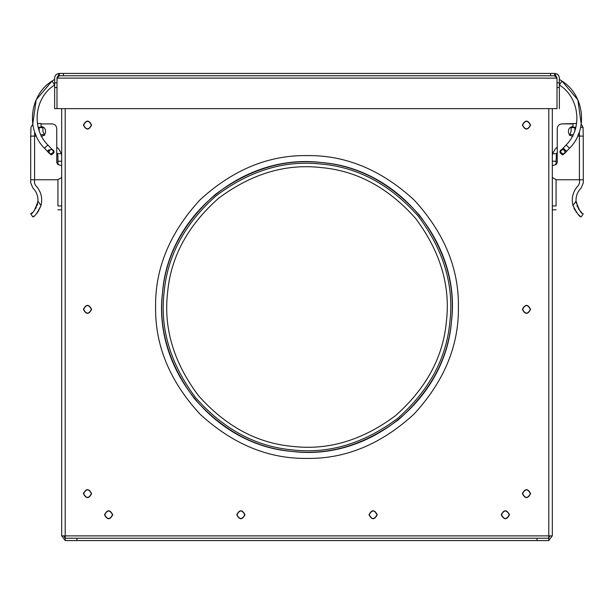 <?xml version="1.0" encoding="UTF-8"?>
<svg xmlns="http://www.w3.org/2000/svg" width="614" height="614" viewBox="0 0 614 614"><rect width="100%" height="100%" fill="white"/><g stroke="black" fill="none" stroke-linecap="round" stroke-linejoin="round"><path stroke-width="0.92" d="M64.861 537.672L64.232 536.828M64.6 535.884L64.201 536.759L64.033 535.884L61.684 535.884L65.207 540.427L61.684 535.884L65.207 535.884L65.207 108.64M64.378 537.096L64.033 535.884L65.207 537.918M552.316 108.64L552.316 535.884L548.793 540.427L552.316 535.884L548.793 535.876L549.967 535.884L548.793 535.884L548.793 538.232L537.058 538.232L537.058 540.573L548.793 540.573L548.793 538.232M579.424 136.101L579.416 179.764L556.292 179.764L552.316 177.553L556.292 179.764L583.292 179.764L583.239 135.441L583.3 136.101L579.547 136.101L579.286 132.171L577.72 136.101L583.3 136.101M576.577 123.498L561.94 123.89L572.977 123.898L572.969 127.252L575.84 127.252M557.243 128.587C557.543 125.755 559.108 124.189 561.94 123.89C559.108 124.189 557.543 125.755 557.243 128.587L557.236 162.626L556.069 164.652L556.069 161.221L552.316 161.221M572.969 136.101C566.914 136.362 566.922 126.453 572.969 126.714C566.922 126.453 566.914 136.362 572.969 136.101M565.916 152.034L562.877 154.881C558.94 152.848 558.94 150.814 562.877 148.78C558.94 150.814 558.94 152.848 562.877 154.881L565.916 152.034M583.292 179.764L583.292 182.941L581.128 188.022C577.521 191.645 575.825 196.004 576.047 201.116C578.756 209.597 581.166 213.826 583.285 213.802L581.159 216.903C579.578 217.011 576.861 213.227 573.008 205.544C571.166 197.792 573 191.054 578.526 185.313L579.532 182.941L579.539 179.764M583.292 182.941L581.128 188.022M583.239 135.441L583.039 127.374L581.235 124.089L583.039 127.374L580.637 127.367M581.673 212.551L579.608 210.379M579.109 209.712L578.342 208.537M577.605 207.156L576.968 205.613M576.385 203.556L576.047 201.162M573.998 208.284L574.965 210.203M575.863 211.63L576.423 212.406M578.165 214.409L580.061 216.097M557.236 162.626L554.887 164.974L552.316 165.634M556.069 161.221L556.484 153.707L552.554 153.707L552.316 155.818M557.243 152.387L556.484 153.707M573.192 134.696L569.961 134.696L569.37 135.364M557.243 147.076L555.179 149.064L552.554 153.707M556.069 179.756L556.069 205.943C556.069 211.039 556.069 211.039 556.069 205.943L552.316 205.943M569.961 134.696L571.097 131.312L571.097 127.651L574.85 127.651L574.85 131.312M167.584 292.732C163.462 328.26 173.708 362.513 198.33 395.493C225.63 426.277 257.097 443.254 292.732 446.416C328.26 450.538 362.513 440.292 395.493 415.67C426.277 388.37 443.254 356.903 446.416 321.268C450.538 285.74 440.292 251.487 415.67 218.507C388.37 187.723 356.903 170.746 321.268 167.584C285.74 163.462 251.487 173.708 218.507 198.33C187.723 225.63 170.746 257.097 167.584 292.732M155.588 307C155.066 268.356 169.848 232.668 199.934 199.934C232.668 169.848 268.356 155.066 307 155.588C345.644 155.066 381.332 169.848 414.066 199.934C444.152 232.668 458.934 268.356 458.412 307C458.934 345.644 444.152 381.332 414.066 414.066C381.332 444.152 345.644 458.934 307 458.412C268.356 458.934 232.668 444.152 199.934 414.066C169.848 381.332 155.066 345.644 155.588 307M65.207 538.232L65.207 540.573L76.942 540.573L76.942 538.232L65.207 538.232L65.207 535.884L61.684 535.884L61.684 108.64M76.942 538.232L537.058 538.232M76.942 540.573L537.058 540.573M548.793 108.64L548.793 535.884L65.207 535.884M91.616 309.349C88.876 314.644 86.137 314.644 83.404 309.349C86.137 304.053 88.876 304.053 91.616 309.349M530.596 309.349C527.863 314.644 525.124 314.644 522.384 309.349C525.124 304.053 527.863 304.053 530.596 309.349M377.226 514.755C374.494 520.05 371.754 520.05 369.014 514.755C371.754 509.459 374.494 509.459 377.226 514.755M244.986 514.755C242.246 520.05 239.506 520.05 236.774 514.755C239.506 509.459 242.246 509.459 244.986 514.755M91.616 125.072C88.876 130.368 86.137 130.368 83.404 125.072C86.137 119.768 88.876 119.768 91.616 125.072M530.596 493.625C527.863 498.921 525.124 498.921 522.384 493.625C525.124 488.33 527.863 488.33 530.596 493.625M112.746 514.755C110.006 520.05 107.266 520.05 104.526 514.755C107.266 509.459 110.006 509.459 112.746 514.755M91.616 493.625C88.876 498.921 86.137 498.921 83.404 493.625C86.137 488.33 88.876 488.33 91.616 493.625M509.474 514.755C506.734 520.05 503.994 520.05 501.254 514.755C503.994 509.459 506.734 509.459 509.474 514.755M530.596 125.072C527.863 130.368 525.124 130.368 522.384 125.072C525.124 119.768 527.863 119.768 530.596 125.072M91.379 493.625C88.8 498.622 86.221 498.622 83.634 493.625C86.221 488.629 88.8 488.629 91.379 493.625M91.379 125.072C88.8 130.061 86.221 130.061 83.634 125.072C86.221 120.075 88.8 120.075 91.379 125.072M91.379 309.349C88.8 314.345 86.221 314.345 83.634 309.349C86.221 304.352 88.8 304.352 91.379 309.349M509.236 514.755C506.657 519.751 504.071 519.751 501.492 514.755C504.071 509.758 506.657 509.758 509.236 514.755M112.508 514.755C109.929 519.751 107.343 519.751 104.764 514.755C107.343 509.758 109.929 509.758 112.508 514.755M244.756 514.755C242.169 519.751 239.59 519.751 237.004 514.755C239.59 509.758 242.169 509.758 244.756 514.755M530.366 125.072C527.779 130.061 525.2 130.061 522.621 125.072C525.2 120.075 527.779 120.075 530.366 125.072M530.366 493.625C527.779 498.622 525.2 498.622 522.621 493.625C525.2 488.629 527.779 488.629 530.366 493.625M530.366 309.349C527.779 314.345 525.2 314.345 522.621 309.349C525.2 304.352 527.779 304.352 530.366 309.349M376.996 514.755C374.41 519.751 371.831 519.751 369.244 514.755C371.831 509.758 374.41 509.758 376.996 514.755M548.793 537.918L549.967 535.884M61.684 165.634L59.113 164.974L56.764 162.626L56.757 152.387L57.931 155.818L57.931 161.221L61.684 161.221M61.684 177.553L57.708 179.764L61.684 177.553M38.16 127.252L41.031 127.252L41.031 126.714C47.078 126.453 47.086 136.362 41.031 136.101C47.086 136.362 47.078 126.453 41.031 126.714L41.023 123.898L52.06 123.89C54.892 124.189 56.457 125.755 56.757 128.587L56.764 162.626L57.931 164.652L57.931 161.221M51.123 154.881C55.06 152.848 55.06 150.814 51.123 148.78C55.06 150.814 55.06 152.848 51.123 154.881L48.084 152.034L51.123 154.881M61.684 155.818L61.446 153.707L58.821 149.064L56.757 147.076L56.757 128.587C56.457 125.755 54.892 124.189 52.06 123.89M57.708 179.764L30.708 179.764L30.7 136.116L36.28 136.101L34.714 132.171L34.461 136.093M30.708 179.764L30.708 182.941L32.872 188.022C36.479 191.645 38.175 196.004 37.953 201.116L40.992 205.544C42.834 197.792 41 191.054 35.474 185.313L34.468 182.941L34.461 179.764M30.761 135.441L30.961 127.374L32.765 124.089L30.961 127.374M30.708 182.941L32.872 188.022M32.327 212.551L30.715 213.802C32.818 213.841 35.236 209.612 37.953 201.116M37.615 203.556L37.032 205.613M36.395 207.156L35.658 208.537M34.891 209.712L34.392 210.379M38.137 211.63L40.992 205.544C37.185 213.173 34.468 216.957 32.841 216.903L33.939 216.097M36.172 214.063L37.577 212.406M41.023 123.898L41.023 123.498L37.423 123.498M61.684 205.943L57.931 205.943C57.931 211.039 57.931 211.039 57.931 205.943L57.931 179.756M61.446 153.707L57.516 153.707M44.63 135.364L42.903 131.312L42.903 127.651L39.15 127.651L39.15 131.312M40.808 134.696L44.039 134.696M48.867 152.456L49.45 153.477M49.105 149.701L47.401 151.32L44.469 148.235L47.877 145.004L52.827 150.207L51.392 149.494L49.511 150.131L48.897 152.579L49.427 153.446L50.862 154.16L53.456 152.088L52.804 150.184M44.469 148.235C25.619 129.669 29.533 94.97 52.052 81.063L54.646 79.344L54.646 78.116L54.646 82.813C54.646 88.869 54.646 88.869 54.646 82.813L56.995 82.813L57.125 77.702M47.877 145.004C31.03 128.418 34.53 97.388 54.646 84.978L52.052 81.063L36.18 99.79L32.765 124.089M50.862 154.16C48.03 152.264 48.207 150.714 51.392 149.494M63.419 73.427L59.335 73.427L63.419 73.427L63.419 75.768L550.581 75.768L550.581 73.427L554.665 73.427L59.335 73.427C56.511 73.726 54.945 75.284 54.646 78.116L54.646 108.64L54.646 87.51L56.995 87.51L56.995 108.64L54.646 108.64L56.995 108.64L56.995 78.116L56.995 108.64L56.995 78.116L59.335 73.427L554.665 73.427L557.005 78.116L557.005 82.813C557.005 88.869 557.005 88.869 557.005 82.813L559.354 82.813L559.354 78.116C559.055 75.284 557.489 73.726 554.665 73.427C557.512 73.703 559.078 75.269 559.354 78.116L559.354 79.344L561.948 81.063C584.467 94.97 588.381 129.669 569.531 148.235L566.123 145.004L561.173 150.207L562.608 149.494L564.489 150.131L565.103 152.579L563.138 154.16L560.544 152.088L561.173 150.207M56.995 82.813C56.995 88.869 56.995 88.869 56.995 82.813M57.018 77.771L57.44 76.742L56.995 78.116L557.005 78.116L556.56 76.742L557.005 78.116L554.665 75.768L59.335 75.768L59.335 73.427C56.488 73.703 54.922 75.269 54.646 78.116M55.337 75.668L55.728 75.115M559.354 82.813C559.354 88.869 559.354 88.869 559.354 82.813M557.113 74.117L557.665 74.509M59.335 75.768L56.995 78.116L557.005 78.116L557.005 108.64L557.005 78.116L557.005 108.64L557.005 87.51L559.354 87.51L559.354 108.64L559.354 78.116M557.005 108.64L56.995 108.64L557.005 108.64M554.665 75.768L554.665 73.427M562.608 149.494C565.793 150.714 565.97 152.264 563.138 154.16C565.97 152.264 565.793 150.714 562.608 149.494C559.776 151.389 559.953 152.947 563.138 154.16M559.354 84.978L561.948 81.063L559.354 84.978C579.47 97.388 582.97 128.418 566.123 145.004M573.008 205.544L576.047 201.116M449.893 321.629C454.114 285.211 443.607 250.098 418.38 216.305C390.397 184.753 358.146 167.353 321.629 164.107C285.211 159.886 250.098 170.393 216.305 195.62C184.753 223.603 167.353 255.854 164.107 292.371C159.886 328.789 170.393 363.902 195.62 397.695C223.603 429.247 255.854 446.647 292.371 449.893C328.789 454.114 363.902 443.607 397.695 418.38C429.247 390.397 446.647 358.146 449.893 321.629M451.405 321.782C455.672 284.98 445.058 249.499 419.562 215.345C391.279 183.456 358.683 165.872 321.782 162.595C284.98 158.328 249.499 168.942 215.345 194.438C183.456 222.721 165.872 255.317 162.595 292.218C158.328 329.02 168.942 364.501 194.438 398.655C222.721 430.544 255.317 448.128 292.218 451.405C329.02 455.672 364.501 445.058 398.655 419.562C430.544 391.279 448.128 358.683 451.405 321.782M34.584 179.764L34.576 136.101M569.531 148.235L566.599 151.32L563.191 148.081M552.316 209.811L556.069 209.811M451.436 321.782C461.329 244.809 399.161 168.474 321.782 162.564C244.809 152.671 168.474 214.839 162.564 292.218C152.671 369.191 214.839 445.526 292.218 451.436C369.198 461.321 445.518 399.177 451.436 321.782M30.715 213.802L32.841 216.903M61.684 209.811L57.931 209.811M47.401 151.32L49.427 153.446M566.599 151.32L564.573 153.446M581.235 124.089L577.82 99.79L561.948 81.063"/></g></svg>
